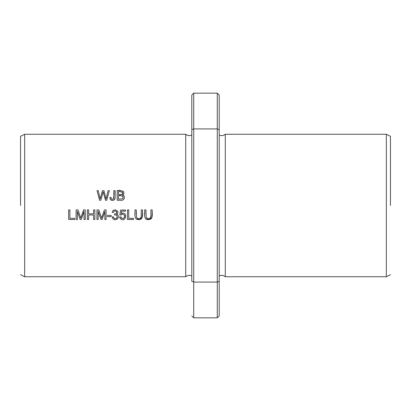 <?xml version="1.0" encoding="UTF-8"?>
<svg xmlns="http://www.w3.org/2000/svg" width="411" height="411" viewBox="0 0 411 411"><rect width="100%" height="100%" fill="white"/><g stroke="black" fill="none" stroke-linecap="round" stroke-linejoin="round"><path stroke-width="0.62" d="M193.72 93.158L193.72 128.926L191.798 129.686C191.798 83.921 191.798 83.921 191.798 129.686L191.798 281.314C191.798 327.079 191.798 327.079 191.798 281.314L193.72 282.074L193.72 317.842L217.28 317.842L217.28 282.074L193.72 282.074L193.72 128.926L217.28 128.926L217.28 282.074L219.202 281.314C219.202 327.079 219.202 327.079 219.202 281.314L219.202 129.686C219.202 83.921 219.202 83.921 219.202 129.686L217.28 128.926L217.28 93.158L193.72 93.158L191.798 95.08L191.798 130.148M219.202 130.148L219.202 95.08L217.28 93.158M185.71 205.5L185.71 134.258L24.655 134.258L24.655 276.742L185.71 276.742L185.71 205.5M68.642 219.495L74.638 219.495L74.638 218.359L69.911 218.359L69.911 209.903L68.642 209.903L68.642 219.495M96.945 219.495L98.167 219.495L98.167 211.326L100.942 219.495L102.087 219.495L104.872 211.465L104.872 219.495L106.095 219.495L106.095 209.903L104.389 209.903L101.584 218.113L98.856 209.903L96.945 209.903L96.945 219.495M117.161 200.26L120.819 200.26C123.988 201.118 126.007 196.104 122.596 195.158C126.665 191.737 120.171 189.656 117.161 190.668L117.161 200.26M112.136 216.962L113.087 218.909C116.169 222.043 121.106 215.867 116.621 214.301C121.199 211.326 112.696 207.242 112.249 212.348L113.431 212.559C114.366 208.028 119.36 213.967 114.587 213.92L114.458 214.953C116.647 214.727 117.454 215.667 116.868 217.768C115.224 219.191 114.037 218.868 113.313 216.803L112.136 216.962L112.249 217.568M99.544 200.26L100.839 200.26L103.156 191.829L105.478 200.26L106.701 200.26L109.331 190.668L108.052 190.668L106.074 198.919L103.952 190.668L102.421 190.668L100.166 198.919L98.301 190.668L97.001 190.668L99.544 200.26M141.25 209.903L141.25 215.436C142.042 218.246 137.901 219.731 136.524 217.383L136.246 209.903L134.978 209.903C135.219 213.324 133.493 219.7 138.759 219.659C143.999 219.628 142.278 213.294 142.519 209.903L141.25 209.903M127.456 219.495L133.447 219.495L133.447 218.359L128.725 218.359L128.725 209.903L127.456 209.903L127.456 219.495M107.533 216.612L111.155 216.612L111.155 215.431L107.533 215.431L107.533 216.612M119.58 216.982L120.526 218.924C126.578 223.214 127.821 210.191 121.142 213.735L121.661 211.156L125.489 211.156L125.489 210.031L120.716 210.031L119.786 214.958L120.896 215.102C122.868 213.602 124.132 214.049 124.687 216.448C123.598 219.171 122.308 219.315 120.819 216.874L119.58 216.982L119.693 217.594M150.924 209.903L150.924 215.436C151.716 218.246 147.58 219.731 146.198 217.383L145.926 209.903L144.651 209.903C144.893 213.324 143.167 219.7 148.438 219.659C153.678 219.628 151.952 213.294 152.198 209.903L150.924 209.903M87.348 219.495L88.617 219.495L88.617 214.974L93.6 214.974L93.6 219.495L94.869 219.495L94.869 209.903L93.6 209.903L93.6 213.838L88.617 213.838L88.617 209.903L87.348 209.903L87.348 219.495M109.865 197.537L110.508 199.7C112.748 201.03 114.273 200.506 115.085 198.123L115.142 190.668L113.868 190.668C114.16 193.596 113.955 196.396 113.261 199.073C111.802 199.52 111.052 198.96 111.011 197.383L109.865 197.537L111.011 197.383L111.227 198.57M76.107 219.495L77.33 219.495L77.33 211.326L80.104 219.495L81.25 219.495L84.034 211.465L84.034 219.495L85.262 219.495L85.262 209.903L83.551 209.903L80.746 218.113L78.018 209.903L76.107 209.903L76.107 219.495M390.45 205.5L390.45 136.308L390.45 205.5M390.45 274.692L386.345 276.742L386.345 134.258L390.45 136.308M386.345 276.742L225.29 276.742L225.29 134.258L386.345 134.258M217.28 317.842L219.202 315.92L219.202 280.852M20.55 205.5L20.55 136.308L20.55 205.5M113.313 216.803L113.518 217.517M113.713 217.897L114.52 218.57M114.71 218.631L115.702 218.626M116.072 218.493L116.632 218.077M116.986 217.553L117.094 217.255M117.114 216.217L117.027 215.934M116.888 215.662L116.246 215.056M115.938 214.917L114.458 214.953M116.698 212.713L116.693 211.963M116.621 211.732L116.472 211.46M115.095 210.833L114.654 210.9M114.386 211.007L113.744 211.614M113.431 212.559L112.249 212.348M116.621 214.301L117.325 214.568M117.546 214.717L117.916 215.076M118.116 215.379L118.255 215.688M118.389 217.07L117.762 218.508M117.043 219.15L116.298 219.5M114.52 219.602L113.929 219.438M98.301 190.668L100.166 198.919L102.421 190.668M103.952 190.668L106.074 198.919M103.767 194.084L103.156 191.829M101.419 198.169L101.311 198.564M142.519 209.903L142.304 217.362L139.622 219.592L136.051 218.832M134.988 215.945L134.978 209.903M136.246 209.903L136.236 213.607M136.56 217.46L136.75 217.748M136.94 217.948L137.767 218.395M138.692 218.513L139.791 218.375M140.716 217.804L140.988 217.311M141.081 217.034L141.25 215.436M120.819 216.874L121.389 218.169L123.012 218.657L124.487 217.445L124.61 215.662M124.497 215.318L124.348 215.04M123.608 214.383L123.341 214.275M122.273 214.203L121.995 214.27M120.896 215.102L119.786 214.958M121.661 211.156L121.142 213.735M152.198 209.903L151.983 217.362L149.296 219.592L145.725 218.832M144.662 215.945L144.651 209.903M145.926 209.903L145.915 213.607M146.239 217.46L146.424 217.748M146.614 217.948L147.446 218.395M148.371 218.513L149.465 218.375M150.395 217.804L150.667 217.311M150.755 217.034L150.924 215.436M110.508 199.7L110.153 199.165M111.443 198.909L111.787 199.16M111.864 199.191L112.588 199.284M113.79 198.297L113.868 190.668M115.142 190.668L115.106 197.994M115.054 198.343L114.782 199.207M114.623 199.463L114.309 199.808M113.277 200.327L111.9 200.388M111.381 200.26L110.996 200.085M78.018 209.903L80.746 218.113M81.835 214.891L82.359 213.371M84.034 211.465L81.25 219.495M80.104 219.495L77.33 211.326M118.43 194.701L118.43 191.803C120.418 191.315 121.836 191.783 122.689 193.206C121.933 194.701 120.515 195.199 118.43 194.701L121.702 194.593L122.442 194.11L122.689 193.221M118.43 199.13L118.43 195.831C120.351 195.23 124.728 196.206 122.411 198.821L118.43 199.13L122.411 198.821M117.161 190.668L120.962 190.673M122.714 191.058L123.048 191.279M123.372 191.598L123.634 191.978M123.701 192.107L123.891 192.661M123.834 193.787L123.66 194.182M123.428 194.521L123.177 194.778M122.853 198.364L123.089 197.408M123.069 197.218L122.822 196.561L121.872 195.939M122.596 195.158L123.973 196.078L124.405 197.532M124.096 198.785L123.506 199.551M123.233 199.746L122.899 199.921M122.684 193.17L122.278 192.209M121.276 191.834L120.582 191.798M98.856 209.903L101.584 218.113M102.673 214.891L103.192 213.371M104.872 211.465L102.087 219.495M100.942 219.495L98.167 211.326M191.798 315.92L193.72 317.842M225.29 134.258C223.42 135.758 221.39 136.02 219.202 135.044M225.29 276.742C223.42 275.242 221.39 274.98 219.202 275.956M20.55 274.692L24.655 276.742M20.55 136.308L24.655 134.258M185.71 134.258C187.58 135.758 189.61 136.02 191.798 135.044M185.71 276.742C187.58 275.242 189.61 274.98 191.798 275.956"/></g></svg>
